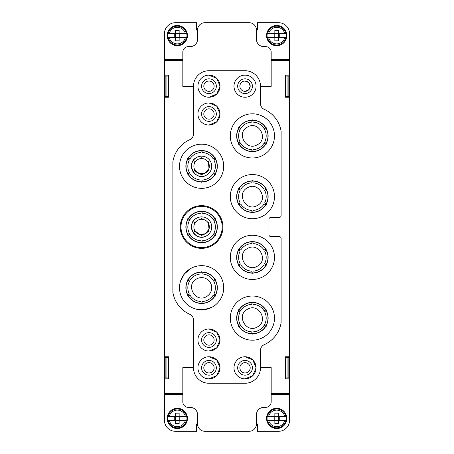 <?xml version="1.0" encoding="UTF-8"?>
<svg xmlns="http://www.w3.org/2000/svg" width="454" height="454" viewBox="0 0 454 454"><rect width="100%" height="100%" fill="white"/><g stroke="black" fill="none" stroke-linecap="round" stroke-linejoin="round"><path stroke-width="0.68" d="M168.468 96.322L166.936 96.322L166.936 76.073L164.422 76.073L164.422 96.322L166.936 96.322M168.468 76.073L166.936 76.073M168.468 377.927L164.422 377.927L164.422 357.678L166.936 357.678L166.936 377.927M168.468 357.678L166.936 357.678M285.532 357.678L289.578 357.678L289.578 377.927L288.137 377.927L288.137 357.678M285.532 96.322L289.578 96.322L289.578 76.073L285.532 76.073M285.532 377.927L288.137 377.927M182.826 60.433L164.422 60.433L164.422 393.567L182.826 393.567M289.578 75.154L289.578 97.241L285.532 97.241L285.532 75.154L289.578 75.154L289.578 60.433L271.174 60.433M289.578 356.759L289.578 378.846L285.532 378.846L285.532 356.759L289.578 356.759L289.578 97.241M271.174 393.567L289.578 393.567L289.578 378.846M285.895 356.759L285.895 357.678M285.895 377.927L285.895 378.846M164.422 378.846L168.468 378.846L168.468 356.759L164.422 356.759M168.105 356.759L168.105 357.678M168.105 377.927L168.105 378.846M285.895 75.154L285.895 76.073M285.895 96.322L285.895 97.241M164.422 97.241L168.468 97.241L168.468 75.154L164.422 75.154M168.105 75.154L168.105 76.073M168.105 96.322L168.105 97.241M268.967 234.729A1.839 1.839 0 0 0 270.805 236.568L279.272 236.568A1.839 1.839 0 0 1 281.111 238.412L281.111 322.72A29.079 29.079 0 0 1 264.211 344.677A6.26 6.26 0 0 0 260.5 350.397L260.5 367.802A15.459 15.459 0 0 1 245.035 383.261L208.965 383.261A15.459 15.459 0 0 1 193.5 367.802L193.5 320.03A6.26 6.26 0 0 0 189.789 314.31A29.079 29.079 0 0 1 172.889 292.348L172.889 161.652A29.079 29.079 0 0 1 189.789 139.69A6.26 6.26 0 0 0 193.5 133.97L193.5 86.198A15.459 15.459 0 0 1 208.965 70.739L245.035 70.739A15.459 15.459 0 0 1 260.5 86.198L260.5 103.603A6.26 6.26 0 0 0 264.211 109.323A29.079 29.079 0 0 1 281.111 131.28L281.111 215.588A1.839 1.839 0 0 1 279.272 217.432L270.805 217.432A1.839 1.839 0 0 0 268.967 219.271L268.967 234.729A1.839 1.839 0 0 0 270.805 236.568M206.457 235.881A10.124 10.124 0 0 0 210.486 222.148A10.124 10.124 0 0 0 196.747 218.119C184.994 223.833 195.294 242.686 206.457 235.881M193.5 367.615L182.826 367.615L182.826 401.852A5.522 5.522 0 0 0 188.348 407.374L190.192 407.374A7.36 7.36 0 0 1 197.552 414.735L197.552 423.94A7.36 7.36 0 0 0 204.913 431.3L249.087 431.3A7.36 7.36 0 0 0 256.448 423.94L256.448 414.735A7.36 7.36 0 0 1 263.808 407.374L265.652 407.374A5.522 5.522 0 0 0 271.174 401.852L271.174 367.615L260.5 367.615M193.5 86.385L182.826 86.385L182.826 52.148A5.522 5.522 0 0 1 188.348 46.626L190.192 46.626A7.36 7.36 0 0 0 197.552 39.265L197.552 30.06A7.36 7.36 0 0 1 204.913 22.7L249.087 22.7A7.36 7.36 0 0 1 256.448 30.06L256.448 39.265A7.36 7.36 0 0 0 263.808 46.626L265.652 46.626A5.522 5.522 0 0 1 271.174 52.148L271.174 86.385L260.5 86.385M196.747 157.379C184.994 163.094 195.294 181.952 206.457 175.148A10.124 10.124 0 0 0 210.486 161.408A10.124 10.124 0 0 0 196.747 157.379M257.253 205.514C269.006 199.8 258.706 180.942 247.543 187.746C235.791 193.461 246.091 212.319 257.253 205.514M247.543 309.225C235.791 314.94 246.091 333.798 257.253 326.988C269.006 321.273 258.706 302.421 247.543 309.225M247.543 248.486C235.791 254.2 246.091 273.058 257.253 266.254C269.006 260.539 258.706 241.681 247.543 248.486M247.543 127.012C235.791 132.727 246.091 151.579 257.253 144.775C269.006 139.06 258.706 120.202 247.543 127.012M196.747 278.852C184.994 284.567 195.294 303.425 206.457 296.621A10.124 10.124 0 0 0 210.486 282.887A10.124 10.124 0 0 0 196.747 278.852M251.919 381.644L252.594 381.292M254.098 73.673L253.809 73.469M241.812 177.247A22.087 22.087 0 0 0 233.016 207.223A22.087 22.087 0 0 0 262.991 216.013A22.087 22.087 0 0 0 271.781 186.044A22.087 22.087 0 0 0 241.812 177.247M208.965 378.846A11.044 11.044 0 0 0 220.008 367.802A11.044 11.044 0 0 0 208.965 356.759A11.044 11.044 0 0 0 197.921 367.802A11.044 11.044 0 0 0 208.965 378.846L216.757 375.623L220.008 367.842M208.965 351.05A11.044 11.044 0 0 0 220.008 340.012A11.044 11.044 0 0 0 208.965 328.968A11.044 11.044 0 0 0 197.921 340.012A11.044 11.044 0 0 0 208.965 351.05L216.757 347.832L220.008 340.052M245.035 378.846A11.044 11.044 0 0 0 256.079 367.802A11.044 11.044 0 0 0 245.035 356.759A11.044 11.044 0 0 0 233.992 367.802A11.044 11.044 0 0 0 245.035 378.846L252.844 375.606L256.079 367.802L252.844 359.994L245.035 356.759M208.965 75.154A11.044 11.044 0 0 0 197.921 86.198A11.044 11.044 0 0 0 208.965 97.241A11.044 11.044 0 0 0 220.008 86.198A11.044 11.044 0 0 0 208.965 75.154L216.757 78.377L220.008 86.158M208.965 102.95A11.044 11.044 0 0 0 197.921 113.988A11.044 11.044 0 0 0 208.965 125.032A11.044 11.044 0 0 0 220.008 113.988A11.044 11.044 0 0 0 208.965 102.95L216.757 106.168L220.008 113.948M245.035 75.154A11.044 11.044 0 0 0 233.992 86.198A11.044 11.044 0 0 0 245.035 97.241A11.044 11.044 0 0 0 256.079 86.198A11.044 11.044 0 0 0 245.035 75.154M191.009 268.354A22.087 22.087 0 0 0 182.219 298.329A22.087 22.087 0 0 0 212.188 307.12A22.087 22.087 0 0 0 220.984 277.15A22.087 22.087 0 0 0 191.009 268.354L184.403 273.881L180.408 281.514M241.812 298.726A22.087 22.087 0 0 0 233.016 328.696A22.087 22.087 0 0 0 262.991 337.492A22.087 22.087 0 0 0 271.781 307.517A22.087 22.087 0 0 0 241.812 298.726M241.812 237.987A22.087 22.087 0 0 0 233.016 267.956A22.087 22.087 0 0 0 262.991 276.753A22.087 22.087 0 0 0 271.781 246.777A22.087 22.087 0 0 0 241.812 237.987M241.812 116.508A22.087 22.087 0 0 0 233.016 146.483A22.087 22.087 0 0 0 262.991 155.274A22.087 22.087 0 0 0 271.781 125.304A22.087 22.087 0 0 0 241.812 116.508M191.009 146.88A22.087 22.087 0 0 0 182.219 176.85A22.087 22.087 0 0 0 212.188 185.646A22.087 22.087 0 0 0 220.984 155.671A22.087 22.087 0 0 0 191.009 146.88A22.087 22.087 0 0 0 182.219 176.85A22.087 22.087 0 0 0 212.188 185.646M201.218 211.433A15.572 15.572 0 0 1 201.979 211.433M215.378 218.624L214.884 218.89A15.572 15.572 0 0 1 215.27 219.549M215.27 234.451A15.572 15.572 0 0 1 201.979 242.561L201.968 243.117M201.979 242.567L201.218 242.567M188.308 235.115L187.928 234.451L189.375 233.356A13.785 13.785 0 0 1 189.375 220.644L187.933 219.549L188.308 218.885M220.008 367.757L216.757 359.982L208.965 356.759M220.008 339.967L216.757 332.186L208.965 328.968M208.965 97.241L216.757 94.018L220.008 86.243M208.965 125.032L216.757 121.814L220.008 114.033M195.39 308.936L203.971 309.696L212.188 307.12M201.968 182.383L201.979 181.821A15.572 15.572 0 0 1 188.314 174.37L189.982 173.672A13.785 13.785 0 0 0 200.991 180.034L201.23 182.383M188.308 174.376A15.572 15.572 0 0 1 187.928 173.717L189.375 172.622A13.785 13.785 0 0 1 189.375 159.904L187.933 158.815A15.572 15.572 0 0 1 188.308 158.151M201.23 150.143L201.218 150.705A15.572 15.572 0 0 1 215.27 158.809M215.27 173.717A15.572 15.572 0 0 1 201.979 181.821L202.212 180.034A13.785 13.785 0 0 0 213.221 173.672L215.378 174.642M252.032 180.51L252.021 181.072A15.572 15.572 0 0 1 265.686 188.523L266.175 188.251M265.692 188.518A15.572 15.572 0 0 1 265.692 204.743M252.77 212.75L252.782 212.188A15.572 15.572 0 0 1 238.73 204.084M238.73 189.176A15.572 15.572 0 0 1 252.021 181.072L251.788 182.86A13.785 13.785 0 0 0 240.779 189.222L238.622 188.251M252.77 334.229L252.782 333.667A15.572 15.572 0 0 1 238.73 325.563M238.73 310.655A15.572 15.572 0 0 1 265.686 309.997L266.175 309.73M265.692 309.991A15.572 15.572 0 0 1 266.067 325.558L266.543 325.847M266.072 325.563A15.572 15.572 0 0 1 265.692 326.222M252.77 273.49L252.782 272.928A15.572 15.572 0 0 1 238.73 264.824M238.73 249.916A15.572 15.572 0 0 1 265.686 249.257L266.175 248.991M265.692 249.257A15.572 15.572 0 0 1 265.692 265.482M252.77 152.011L252.782 151.454A15.572 15.572 0 0 1 238.73 143.345M238.73 128.437A15.572 15.572 0 0 1 265.686 127.784L266.175 127.517M265.692 127.778A15.572 15.572 0 0 1 266.072 128.437M266.543 143.634L266.067 143.345A15.572 15.572 0 0 1 265.692 144.009M201.968 303.857L201.979 303.295A15.572 15.572 0 0 1 188.314 295.849L189.982 295.151A13.785 13.785 0 0 0 200.991 301.507L201.23 303.857M188.308 295.849A15.572 15.572 0 0 1 187.928 295.191L189.375 294.096A13.785 13.785 0 0 1 189.375 281.378L187.933 280.288A15.572 15.572 0 0 1 188.308 279.624M201.23 271.617L201.218 272.179A15.572 15.572 0 0 1 215.27 280.283M215.27 295.191A15.572 15.572 0 0 1 201.979 303.295L202.212 301.507A13.785 13.785 0 0 0 213.221 295.151L215.378 296.116M183.512 236.88A20.612 20.612 0 0 0 211.485 245.092A20.612 20.612 0 0 0 219.691 217.12A20.612 20.612 0 0 0 191.719 208.908A20.612 20.612 0 0 0 183.512 236.88M244.854 182.82A15.737 15.737 0 0 0 238.588 204.175A15.737 15.737 0 0 0 259.943 210.44A15.737 15.737 0 0 0 266.209 189.085A15.737 15.737 0 0 0 244.854 182.82M209.544 360.465A7.36 7.36 0 0 0 201.599 367.802A7.36 7.36 0 0 0 208.965 375.163A7.36 7.36 0 0 0 216.32 368.092A7.36 7.36 0 0 0 209.544 360.465M209.544 332.669A7.36 7.36 0 0 0 201.599 340.012A7.36 7.36 0 0 0 208.965 347.372A7.36 7.36 0 0 0 216.32 340.301A7.36 7.36 0 0 0 209.544 332.669M245.62 360.465A7.36 7.36 0 0 0 237.675 367.802A7.36 7.36 0 0 0 245.035 375.163A7.36 7.36 0 0 0 252.396 368.092A7.36 7.36 0 0 0 245.62 360.465M208.38 93.535A7.36 7.36 0 0 0 216.325 86.198A7.36 7.36 0 0 0 208.965 78.837A7.36 7.36 0 0 0 201.604 85.908A7.36 7.36 0 0 0 208.38 93.535M208.38 121.332A7.36 7.36 0 0 0 216.325 113.988A7.36 7.36 0 0 0 208.965 106.628A7.36 7.36 0 0 0 201.604 113.699A7.36 7.36 0 0 0 208.38 121.332M244.456 93.535A7.36 7.36 0 0 0 252.401 86.198A7.36 7.36 0 0 0 245.035 78.837A7.36 7.36 0 0 0 237.68 85.908A7.36 7.36 0 0 0 244.456 93.535M194.057 273.927A15.737 15.737 0 0 0 187.791 295.282A15.737 15.737 0 0 0 209.146 301.547A15.737 15.737 0 0 0 215.412 280.192A15.737 15.737 0 0 0 194.057 273.927M244.854 304.299A15.737 15.737 0 0 0 238.588 325.649A15.737 15.737 0 0 0 259.943 331.919A15.737 15.737 0 0 0 266.209 310.564A15.737 15.737 0 0 0 244.854 304.299M244.854 243.56A15.737 15.737 0 0 0 238.588 264.915A15.737 15.737 0 0 0 259.943 271.18A15.737 15.737 0 0 0 266.209 249.825A15.737 15.737 0 0 0 244.854 243.56M244.854 122.081A15.737 15.737 0 0 0 238.588 143.436A15.737 15.737 0 0 0 259.943 149.701A15.737 15.737 0 0 0 266.209 128.351A15.737 15.737 0 0 0 244.854 122.081M194.057 152.453A15.737 15.737 0 0 0 187.791 173.808A15.737 15.737 0 0 0 209.146 180.073A15.737 15.737 0 0 0 215.412 158.718A15.737 15.737 0 0 0 194.057 152.453M187.791 234.542A15.737 15.737 0 0 0 209.146 240.813A15.737 15.737 0 0 0 215.412 219.458A15.737 15.737 0 0 0 194.057 213.187A15.737 15.737 0 0 0 187.791 234.542A15.737 15.737 0 0 0 209.146 240.813A15.737 15.737 0 0 0 215.412 219.458A15.737 15.737 0 0 0 194.057 213.187A15.737 15.737 0 0 0 187.791 234.542M209.368 362.667A5.153 5.153 0 0 0 203.812 367.802A5.153 5.153 0 0 0 208.965 372.955A5.153 5.153 0 0 0 214.112 368.007A5.153 5.153 0 0 0 209.368 362.667M209.368 334.87A5.153 5.153 0 0 0 203.812 340.012A5.153 5.153 0 0 0 208.965 345.165A5.153 5.153 0 0 0 214.112 340.211A5.153 5.153 0 0 0 209.368 334.87M245.444 362.667A5.153 5.153 0 0 0 239.882 367.802A5.153 5.153 0 0 0 245.035 372.955A5.153 5.153 0 0 0 250.188 368.007A5.153 5.153 0 0 0 245.444 362.667M208.556 91.333A5.153 5.153 0 0 0 214.118 86.198A5.153 5.153 0 0 0 208.965 81.045A5.153 5.153 0 0 0 203.812 85.993A5.153 5.153 0 0 0 208.556 91.333M208.556 119.13A5.153 5.153 0 0 0 214.118 113.988A5.153 5.153 0 0 0 208.965 108.835A5.153 5.153 0 0 0 203.812 113.789A5.153 5.153 0 0 0 208.556 119.13M244.632 91.333A5.153 5.153 0 0 0 250.188 86.198A5.153 5.153 0 0 0 245.035 81.045A5.153 5.153 0 0 0 239.888 85.993A5.153 5.153 0 0 0 244.632 91.333M245.035 91.35L248.678 89.841L250.188 86.198L248.678 82.554L245.035 81.045M289.578 60.433L289.578 33.744A11.044 11.044 0 0 0 278.535 22.7L257.367 22.7L257.367 30.06L256.448 30.06M164.422 60.433L164.422 33.744A11.044 11.044 0 0 1 175.465 22.7L196.633 22.7L196.633 30.06L197.552 30.06M167.18 35.582A10.124 10.124 0 0 0 177.304 45.706A10.124 10.124 0 0 0 187.428 35.582A10.124 10.124 0 0 0 177.304 25.458A10.124 10.124 0 0 0 167.18 35.582M186.764 33.744L185.402 33.744L186.764 33.744A9.636 9.636 0 0 1 186.764 37.427L179.148 37.427L179.148 33.744L185.402 33.744A8.308 8.308 0 0 0 169.206 33.744L175.465 33.744L175.465 37.427L167.844 37.427A9.636 9.636 0 0 1 167.844 33.744L169.206 33.744L167.844 33.744M167.844 37.427L169.206 37.427A8.308 8.308 0 0 0 185.402 37.427L186.764 37.427M174.733 37.427L174.733 33.744M179.875 33.744L179.875 37.427M179.148 40.837L179.148 37.427L175.465 37.427L175.465 40.837L179.148 40.837M175.465 30.333L175.465 33.744L179.148 33.744L179.148 30.333L175.465 30.333M266.572 35.582A10.124 10.124 0 0 0 276.696 45.706A10.124 10.124 0 0 0 286.82 35.582A10.124 10.124 0 0 0 276.696 25.458A10.124 10.124 0 0 0 266.572 35.582M286.156 33.744L284.794 33.744L286.156 33.744A9.636 9.636 0 0 1 286.156 37.427L278.535 37.427L278.535 33.744L284.794 33.744A8.308 8.308 0 0 0 268.598 33.744L274.852 33.744L274.852 37.427L267.236 37.427A9.636 9.636 0 0 1 267.236 33.744L268.598 33.744L267.236 33.744M267.236 37.427L268.598 37.427A8.308 8.308 0 0 0 284.794 37.427L286.156 37.427M274.125 37.427L274.125 33.744M279.267 33.744L279.267 37.427M278.535 40.837L278.535 37.427L274.852 37.427L274.852 40.837L278.535 40.837M274.852 30.333L274.852 33.744L278.535 33.744L278.535 30.333L274.852 30.333M167.18 418.418A10.124 10.124 0 0 0 177.304 428.542A10.124 10.124 0 0 0 187.428 418.418A10.124 10.124 0 0 0 177.304 408.294A10.124 10.124 0 0 0 167.18 418.418M186.764 416.573L185.402 416.573L186.764 416.573A9.636 9.636 0 0 1 186.764 420.256L179.148 420.256L179.148 416.573L185.402 416.573A8.308 8.308 0 0 0 169.206 416.573L175.465 416.573L175.465 420.256L167.844 420.256A9.636 9.636 0 0 1 167.844 416.573L169.206 416.573L167.844 416.573M167.844 420.256L169.206 420.256A8.308 8.308 0 0 0 185.402 420.256L186.764 420.256M174.733 420.256L174.733 416.573M179.875 416.573L179.875 420.256M179.148 423.667L179.148 420.256L175.465 420.256L175.465 423.667L179.148 423.667M175.465 413.163L175.465 416.573L179.148 416.573L179.148 413.163L175.465 413.163M266.572 418.418A10.124 10.124 0 0 0 276.696 428.542A10.124 10.124 0 0 0 286.82 418.418A10.124 10.124 0 0 0 276.696 408.294A10.124 10.124 0 0 0 266.572 418.418M286.156 416.573L284.794 416.573L286.156 416.573A9.636 9.636 0 0 1 286.156 420.256L278.535 420.256L278.535 416.573L284.794 416.573A8.308 8.308 0 0 0 268.598 416.573L274.852 416.573L274.852 420.256L267.236 420.256A9.636 9.636 0 0 1 267.236 416.573L268.598 416.573L267.236 416.573M267.236 420.256L268.598 420.256A8.308 8.308 0 0 0 284.794 420.256L286.156 420.256M274.125 420.256L274.125 416.573M279.267 416.573L279.267 420.256M278.535 423.667L278.535 420.256L274.852 420.256L274.852 423.667L278.535 423.667M274.852 413.163L274.852 416.573L278.535 416.573L278.535 413.163L274.852 413.163M164.422 393.567L164.422 420.256A11.044 11.044 0 0 0 175.465 431.3L196.633 431.3L196.633 423.94L197.552 423.94M271.174 394.492L289.578 394.492L289.578 420.256A11.044 11.044 0 0 1 278.535 431.3L257.367 431.3L257.367 423.94L256.448 423.94M289.578 394.492L289.578 393.567M238.622 205.009L240.779 204.045A13.785 13.785 0 0 0 251.788 210.401L252.032 212.75M265.686 204.743L264.018 204.045A13.785 13.785 0 0 1 253.009 210.401L252.782 212.188A15.567 15.567 0 0 0 265.686 204.743L266.175 205.009M266.543 204.374L264.625 202.989A13.785 13.785 0 0 0 264.625 190.271L266.316 189.029M238.254 188.892L240.172 190.271A13.785 13.785 0 0 0 240.172 202.989L238.486 204.232M252.77 180.51L253.009 182.86A13.785 13.785 0 0 1 264.018 189.222L265.686 188.523M238.736 189.182A15.567 15.567 0 0 0 238.736 204.079M187.825 296.116L188.314 295.849M215.746 295.48L215.264 295.185A15.567 15.567 0 0 0 215.264 280.288L215.514 280.135M215.264 295.185L213.828 294.096A13.785 13.785 0 0 0 213.828 281.378L215.264 280.288M187.684 295.338L187.933 295.185A15.567 15.567 0 0 1 187.933 280.288L187.457 279.999M201.968 271.617L202.212 273.966A13.785 13.785 0 0 1 213.221 280.328L215.378 279.358M188.314 279.63L189.982 280.328A13.785 13.785 0 0 1 200.991 273.966L201.218 272.179A15.567 15.567 0 0 0 188.314 279.63L187.825 279.358M238.622 326.483L240.779 325.518A13.785 13.785 0 0 0 251.788 331.874L252.032 334.229M265.686 326.216L264.018 325.518A13.785 13.785 0 0 1 253.009 331.874L252.782 333.667A15.567 15.567 0 0 0 265.686 326.216L266.175 326.483M266.316 310.508L264.625 311.75A13.785 13.785 0 0 1 264.625 324.462L266.067 325.558M238.254 310.366L240.172 311.75A13.785 13.785 0 0 0 240.172 324.462L238.486 325.711M252.77 301.989L253.009 304.339A13.785 13.785 0 0 1 264.018 310.695L265.686 309.997M252.032 301.989L251.788 304.339A13.785 13.785 0 0 0 240.779 310.695L238.622 309.73M238.736 310.655A15.567 15.567 0 0 0 238.736 325.558M238.622 265.749L240.779 264.778A13.785 13.785 0 0 0 251.788 271.14L252.032 273.49M265.686 265.476L264.018 264.778A13.785 13.785 0 0 1 253.009 271.14L252.782 272.928A15.567 15.567 0 0 0 265.686 265.476L266.175 265.749M266.543 265.108L264.625 263.729A13.785 13.785 0 0 0 264.625 251.011L266.316 249.768M238.254 249.626L240.172 251.011A13.785 13.785 0 0 0 240.172 263.729L238.486 264.971M252.77 241.25L253.009 243.599A13.785 13.785 0 0 1 264.018 249.955L265.686 249.257M252.032 241.25L251.788 243.599A13.785 13.785 0 0 0 240.779 249.955L238.622 248.991M238.736 249.921A15.567 15.567 0 0 0 238.736 264.818M238.622 144.27L240.779 143.305A13.785 13.785 0 0 0 251.788 149.661L252.032 152.011M265.686 144.003L264.018 143.305A13.785 13.785 0 0 1 253.009 149.661L252.782 151.454A15.567 15.567 0 0 0 265.686 144.003L266.175 144.27M266.067 128.442L264.625 129.538A13.785 13.785 0 0 1 264.625 142.25L266.067 143.345A15.567 15.567 0 0 0 266.067 128.442L266.316 128.289M238.254 128.153L240.172 129.538A13.785 13.785 0 0 0 240.172 142.25L238.486 143.492M252.77 119.771L253.009 122.126A13.785 13.785 0 0 1 264.018 128.482L265.686 127.784M252.032 119.771L251.788 122.126A13.785 13.785 0 0 0 240.779 128.482L238.622 127.517M238.736 128.442A15.567 15.567 0 0 0 238.736 143.345M187.825 174.642L188.314 174.37M215.746 174.001L215.264 173.712A15.567 15.567 0 0 0 215.264 158.815L215.514 158.662M215.264 173.712L213.828 172.622A13.785 13.785 0 0 0 213.828 159.904L215.264 158.815M187.684 173.865L187.933 173.712A15.567 15.567 0 0 1 187.933 158.815L187.457 158.52M201.968 150.143L202.212 152.493A13.785 13.785 0 0 1 213.221 158.849L215.378 157.884M188.314 158.151L189.982 158.849A13.785 13.785 0 0 1 200.991 152.493L201.218 150.705A15.567 15.567 0 0 0 188.314 158.151L187.825 157.884M189.982 234.412A13.785 13.785 0 0 0 200.991 240.768L201.218 242.561A15.567 15.567 0 0 1 188.314 235.11L189.982 234.412M187.825 235.376L188.314 235.11M201.23 243.117L201.218 242.561M215.378 235.376L213.221 234.412A13.785 13.785 0 0 1 202.212 240.768L201.979 242.561M215.746 234.741L215.264 234.451A15.567 15.567 0 0 0 215.264 219.549L215.514 219.401M215.264 234.451L213.828 233.356A13.785 13.785 0 0 0 213.828 220.644L215.264 219.549M187.684 234.599L187.933 234.451A15.567 15.567 0 0 1 187.933 219.549L187.457 219.259M201.979 211.439L202.212 213.232A13.785 13.785 0 0 1 213.221 219.588L214.884 218.89A15.567 15.567 0 0 0 201.979 211.439L201.968 210.883M201.23 210.883L201.218 211.439A15.567 15.567 0 0 0 188.314 218.89L187.825 218.624M188.314 218.89L189.982 219.588A13.785 13.785 0 0 1 200.991 213.232L201.218 211.439M194.216 168.701L194.216 168.548A7.729 7.729 -90 0 1 199.885 158.724L201.599 157.737L203.313 158.724A7.729 7.729 0 0 0 199.885 158.724L201.599 157.737L203.313 158.724A7.729 7.729 -90 0 1 207.274 161.011L208.988 161.999L208.988 163.979A7.729 7.729 0 0 0 208.386 162.555A7.729 7.729 -90 0 0 207.274 161.011M194.216 170.295L194.216 168.548A7.729 7.729 -90 0 0 194.817 169.966A7.729 7.729 0 0 0 195.929 171.516A7.729 7.729 -90 0 0 208.988 163.979L208.988 161.999M210.486 161.408A10.124 10.124 -90 0 0 196.747 157.379A10.124 10.124 -90 0 0 192.717 171.113A10.124 10.124 -90 0 0 206.457 175.148A10.124 10.124 -90 0 0 210.486 161.408M195.929 161.011L194.216 161.999L194.216 163.979M194.817 169.966L199.419 173.678L205.293 173.053M205.322 173.036L209.016 168.428L208.386 162.555M195.929 171.516L194.216 170.528M199.885 173.803L201.599 174.79L203.313 173.803M207.274 171.516L208.988 170.528L208.988 168.548M194.216 229.435L194.216 229.287A7.729 7.729 -90 0 1 199.885 219.464L201.599 218.47L203.313 219.464A7.729 7.729 0 0 0 199.885 219.464L201.599 218.47L203.313 219.464A7.729 7.729 -90 0 1 207.274 221.745L208.988 222.738L208.988 224.713A7.729 7.729 0 0 0 208.386 223.294A7.729 7.729 -90 0 0 207.274 221.745M194.216 231.035L194.216 229.287A7.729 7.729 -90 0 0 194.817 230.706A7.729 7.729 0 0 0 195.929 232.255A7.729 7.729 -90 0 0 208.988 224.713L208.988 222.738M210.486 222.148A10.124 10.124 -90 0 0 196.747 218.119A10.124 10.124 -90 0 0 192.717 231.852A10.124 10.124 -90 0 0 206.457 235.881A10.124 10.124 -90 0 0 210.486 222.148M195.929 221.745L194.216 222.738L194.216 224.713M194.817 230.706L199.419 234.412L205.293 233.793M205.322 233.776L209.016 229.168L208.386 223.294M195.929 232.255L194.216 231.262M199.885 234.536L201.599 235.53L203.313 234.536M207.274 232.255L208.988 231.262L208.988 229.287M165.863 96.322L165.863 76.073M165.863 377.927L165.863 357.678M287.064 377.927L287.064 357.678M288.137 96.322L288.137 76.073M287.064 96.322L287.064 76.073M182.866 237.238A21.349 21.349 0 0 0 211.836 245.739A21.349 21.349 0 0 0 220.338 216.762A21.349 21.349 0 0 0 191.367 208.261A21.349 21.349 0 0 0 182.866 237.238M182.826 59.508L164.422 59.508M289.578 59.508L271.174 59.508M186.532 37.427A9.403 9.403 0 0 1 168.082 37.427M168.082 33.744A9.403 9.403 0 0 1 186.532 33.744M285.918 37.427A9.403 9.403 0 0 1 267.468 37.427M267.468 33.744A9.403 9.403 0 0 1 285.918 33.744M186.532 420.256A9.403 9.403 0 0 1 168.082 420.256M168.082 416.573A9.403 9.403 0 0 1 186.532 416.573M285.918 420.256A9.403 9.403 0 0 1 267.468 420.256M267.468 416.573A9.403 9.403 0 0 1 285.918 416.573M164.422 394.492L182.826 394.492"/></g></svg>
